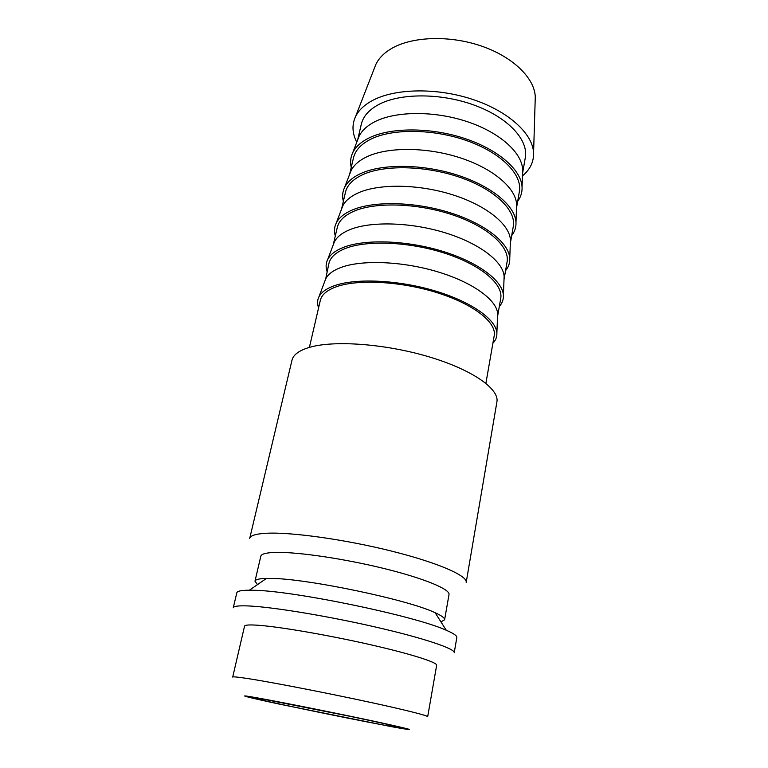 <?xml version="1.0" encoding="UTF-8"?>
<svg xmlns="http://www.w3.org/2000/svg" width="768" height="768" viewBox="0 0 768 768"><rect width="100%" height="100%" fill="white"/><g stroke="black" fill="none" stroke-linecap="round" stroke-linejoin="round"><path stroke-width="1.15" d="M249.725 538.358C250.406 535.469 256.176 533.76 267.024 533.232C291.917 532.051 345.629 539.578 391.814 551.165C438.086 562.742 467.75 575.837 466.195 582.403L496.906 401.933C499.498 389.05 472.646 369.926 429.466 356.976C386.381 343.997 335.165 340.109 310.262 347.146C299.414 350.237 293.318 354.595 291.974 360.24L249.725 538.358M257.501 584.602L254.995 581.203L260.803 556.243C261.37 553.891 266.525 552.605 276.269 552.394C298.195 551.933 344.602 558.778 384.442 568.618C424.349 578.458 450.269 589.306 449.011 594.528L444.605 619.786L440.976 621.926M254.995 581.203C255.398 579.514 259.219 578.582 266.467 578.419L270.326 578.419C305.366 578.198 408.374 599.693 435.13 612.73C441.744 615.715 444.902 618.067 444.605 619.786M236.822 592.781C237.206 591.091 241.392 590.227 249.379 590.198L253.766 590.275C293.654 590.688 415.882 616.128 446.266 630.259C453.6 633.398 457.114 635.827 456.816 637.536L454.224 652.752C455.347 648.854 424.541 638.342 377.03 627.379C329.616 616.416 274.954 607.334 250.109 606.029C239.28 605.472 233.664 606.058 233.261 607.795L236.822 592.781M244.541 626.179C244.858 624.874 249.878 624.605 259.613 625.363C281.51 627.082 328.742 635.242 369.629 644.525C410.602 653.818 437.52 662.4 436.656 665.27L427.68 716.726C427.526 715.786 415.517 712.579 391.642 707.098C348.835 697.267 274.906 682.646 247.478 678.518C237.763 677.03 232.838 676.541 232.704 677.059L244.541 626.179M356.774 142.214C352.224 133.373 351.792 124.886 355.478 116.774C358.493 110.496 364.042 105.139 372.134 100.685C394.531 88.368 436.579 87.418 472.579 99.379C508.637 111.302 532.934 133.872 533.578 153.005C533.808 161.923 530.093 169.555 522.442 175.92M374.429 68.093L375.821 64.512C378.72 58.378 383.866 53.098 391.248 48.691C411.706 36.48 449.203 35.002 481.142 45.955C513.12 56.88 534.72 78.278 535.277 96.95L535.162 100.8M357.734 139.738L358.982 136.474C361.738 130.733 366.922 125.866 374.544 121.872C395.213 111.062 433.786 110.582 466.752 121.498C499.776 132.365 522.096 152.65 522.653 169.776L522.538 173.27M357.629 139.997L361.286 124.291C363.13 116.467 368.861 109.92 378.48 104.65C400.099 92.909 441.274 92.861 474.826 105.35C508.454 117.782 528.624 140.102 525.302 157.661L522.528 173.549M351.245 167.462C350.035 162.326 350.525 157.43 352.714 152.765C355.488 147.005 360.797 142.128 368.64 138.144C389.894 127.354 429.85 127.066 464.064 138.269C498.326 149.434 521.482 170.016 522.067 187.219C522.259 192.365 520.79 197.069 517.68 201.322M349.757 173.971L350.947 170.87C353.606 165.35 358.81 160.704 366.538 156.931C387.302 146.832 426.384 146.842 459.859 157.718C493.373 168.547 516.058 188.246 516.614 204.576L516.499 207.898M349.68 174.163L353.472 157.882C355.229 150.422 360.931 144.23 370.57 139.296C392.246 128.304 433.834 128.717 467.856 141.043C501.965 153.322 522.557 174.902 519.37 191.635L516.49 208.099M343.363 201.341C342.086 196.522 342.48 191.923 344.544 187.574C347.232 182.035 352.55 177.398 360.499 173.654C381.85 163.613 422.342 163.853 457.075 175.008C491.866 186.125 515.386 206.083 515.981 222.451C516.182 227.261 514.752 231.648 511.69 235.594M341.597 208.992L342.72 206.054C345.293 200.765 350.506 196.368 358.349 192.835C379.2 183.485 418.8 184.022 452.784 194.842C486.816 205.622 509.866 224.688 510.442 240.182L510.326 243.312M341.549 209.117L345.475 192.259C347.146 185.184 352.81 179.357 362.467 174.778C384.192 164.573 426.211 165.466 460.723 177.629C495.312 189.734 516.336 210.538 513.293 226.406L510.317 243.446M335.299 236.006C333.965 231.494 334.262 227.213 336.192 223.171C338.784 217.891 344.112 213.514 352.176 210.029C373.613 200.784 414.643 201.571 449.914 212.669C485.242 223.728 509.146 243.005 509.76 258.48C509.962 262.963 508.56 267.014 505.574 270.653M333.264 244.81L334.31 242.054C336.787 237.024 342 232.886 349.949 229.632C370.886 221.069 411.014 222.154 445.536 232.906C480.096 243.619 503.53 261.994 504.125 276.595L504.01 279.542M333.235 244.877L337.286 227.443C338.861 220.771 344.486 215.328 354.173 211.123C375.936 201.744 418.387 203.155 453.408 215.136C488.496 227.059 509.971 247.027 507.082 261.984L504 279.619M327.043 271.478C325.642 267.283 325.843 263.328 327.648 259.603C330.134 254.602 335.462 250.502 343.632 247.306C365.155 238.906 406.742 240.278 442.57 251.29C478.454 262.272 502.762 280.81 503.395 295.354C503.597 299.491 502.234 303.216 499.306 306.528M497.539 316.646L500.717 298.416C503.453 284.419 481.517 265.325 445.901 253.584C410.371 241.805 367.478 239.866 345.667 248.362C335.971 252.182 330.384 257.213 328.915 263.462L325.699 278.88C328.07 274.147 333.283 270.298 341.338 267.331C362.362 259.622 403.037 261.274 438.096 271.939C473.213 282.566 497.03 300.202 497.654 313.862L497.539 316.608M318.595 307.786C317.126 303.917 317.232 300.278 318.912 296.88C321.283 292.195 326.602 288.403 334.886 285.523C356.486 278.006 398.64 279.994 435.034 290.909C471.494 301.795 496.214 319.536 496.867 333.091C497.088 336.874 495.754 340.262 492.893 343.248M309.389 347.386L320.333 300.346C321.696 294.547 327.245 289.949 336.96 286.541C358.8 278.957 402.144 281.462 438.202 293.04C474.346 304.57 496.771 322.733 494.208 335.722L485.894 383.299M385.44 725.386C345.437 718.09 250.234 698.246 251.75 697.45L263.712 699.245L349.219 716.15C381.005 722.774 402.48 727.632 402.173 728.054L385.44 725.386M378.442 722.189C415.162 730.253 419.366 731.722 391.056 726.586L281.242 704.515C246.586 697.114 232.349 693.408 257.098 697.834C281.28 702.125 341.664 714.24 378.442 722.189M266.467 578.419L249.379 590.198M375.821 64.512L355.478 116.774M358.982 136.474L352.714 152.765M350.947 170.87L344.544 187.574M342.72 206.054L336.192 223.171M334.31 242.054L327.648 259.603M325.699 278.88L318.912 296.88M497.654 313.862L496.867 333.091M504.125 276.595L503.395 295.354M510.442 240.182L509.76 258.48M516.614 204.576L515.981 222.451M522.653 169.776L522.067 187.219M535.277 96.95L533.578 153.005M435.13 612.73L446.266 630.259"/></g></svg>
